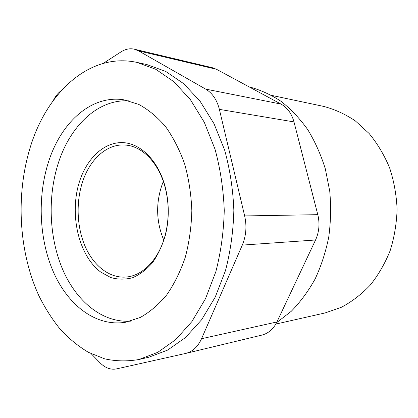 <?xml version="1.0" encoding="UTF-8"?>
<svg xmlns="http://www.w3.org/2000/svg" width="418" height="418" viewBox="0 0 418 418"><rect width="100%" height="100%" fill="white"/><g stroke="black" fill="none" stroke-linecap="round" stroke-linejoin="round"><path stroke-width="0.63" d="M103.283 63.353L121.016 51.874C125.384 49.084 129.826 48.19 134.345 49.188L138.577 50.871L205.656 89.102L280.974 104.061L216.519 69.299L212.407 67.726L134.345 49.188M61.503 90.408C58.243 92.728 55.5 96.098 53.279 100.519M275.828 324.075L324.974 312.967L341.24 307.355C351.737 301.796 361.392 294.408 370.196 285.186C378.327 275.018 384.973 263.528 390.146 250.711C394.326 237.34 396.64 223.499 397.1 209.172C396.447 194.861 393.939 181.046 389.576 167.738C384.226 154.994 377.423 143.593 369.157 133.541L355.316 120.886C345.205 114.114 334.619 109.276 323.558 106.381L271.737 95.419M276.575 322.686L291.174 311.373C300.239 302.157 308.207 291.383 315.073 279.062C321.17 266 325.726 252.007 328.747 237.09C330.795 221.869 331.129 206.57 329.739 191.193L325.324 168.882C320.857 154.603 314.979 141.488 307.685 129.538C299.716 118.44 290.834 109.035 281.037 101.323C270.88 94.661 260.377 89.886 249.52 86.986L249.175 86.913M91.223 353.764L100.027 362.798C105.195 367.981 110.707 370.014 116.554 368.89L185.811 353.398C192.646 351.622 197.892 346.731 201.549 338.721L242.294 245.105C246.145 235.888 246.928 226.159 244.661 215.928L317.795 214.669L293.985 121.915C291.696 113.602 287.359 107.651 280.974 104.061M317.795 214.669C319.927 223.536 319.18 231.98 315.553 239.995L276.93 321.959C273.44 329.018 268.424 333.397 261.882 335.09L185.811 353.398M205.656 89.102C212.381 93.099 216.952 99.85 219.377 109.37L244.661 215.928M138.938 359.517L148.86 357.207L167.623 350.096L185.482 337.551L201.622 319.744L215.207 297.151L225.485 270.582C230.527 251.255 233.312 231.159 233.85 210.296C233.025 189.443 229.963 169.384 224.659 150.125L214.016 123.707L200.123 101.297L183.742 83.715L165.711 71.421L146.854 64.565L136.895 62.392C89.285 52.072 46.55 93.109 30.19 147.533C15.57 195.196 18.721 251.861 38.963 295.902C45.092 308.17 52.208 319.326 60.312 329.363C68.928 338.637 78.338 346.313 88.527 352.39L104.615 358.832C115.838 361.298 127.281 361.528 138.938 359.517L157.748 352.348L175.67 339.656L191.872 321.604L205.525 298.661L215.85 271.669C220.913 252.017 223.719 231.582 224.257 210.364C223.426 189.15 220.343 168.757 215.009 149.179L204.313 122.328L190.347 99.578L173.898 81.745L155.804 69.299L136.895 62.392M48.404 162.278C37.165 197.521 39.172 240.068 53.844 272.985C68.568 305.683 96.26 327.012 125.557 322.252L140.197 317.492C149.743 312.168 158.589 304.628 166.735 294.878C174.28 283.947 180.477 271.376 185.326 257.154C189.244 242.236 191.413 226.713 191.831 210.583C191.193 194.464 188.811 178.972 184.688 164.107C179.641 149.957 173.271 137.465 165.58 126.644C157.304 117.003 148.353 109.584 138.734 104.395L124.026 99.834C91.051 94.499 60.746 122.882 48.404 162.278M128.984 100.869C97.901 98.909 70.177 126.053 58.395 162.868C47.469 196.622 49.005 237.21 62.58 269.27C76.238 301.132 102.164 322.968 130.5 321.155M79.984 180.111C68.881 212.354 77.92 254.886 100.644 272.003L110.733 277.536C117.923 279.579 125.196 279.647 132.553 277.735C139.774 274.647 146.415 269.641 152.465 262.723C157.983 254.813 162.299 245.596 165.423 235.068C169.332 218.839 169.222 202.636 165.089 186.465C158.093 160.204 140.087 142.851 122.077 142.601C104.009 142.35 87.566 157.905 79.984 180.111M82.811 181.114C75.799 201.737 76.729 227.115 85.267 246.672C93.841 266.151 109.866 278.644 126.597 276.993C143.29 275.525 159.477 258.585 165.455 234.179C169.222 218.546 169.112 202.934 165.131 187.353C158.819 163.03 142.402 146.316 125.687 145.083C107.478 143.285 90.314 158.704 82.811 181.114M163.349 181.49L162.356 183.936C155.642 202.908 156.107 221.618 163.751 240.068M138.577 50.871L216.519 69.299M219.377 109.37L293.985 121.915M242.294 245.105L315.553 239.995M201.549 338.721L276.93 321.959M165.131 187.353L165.089 186.465M165.455 234.179L165.423 235.068"/></g></svg>
